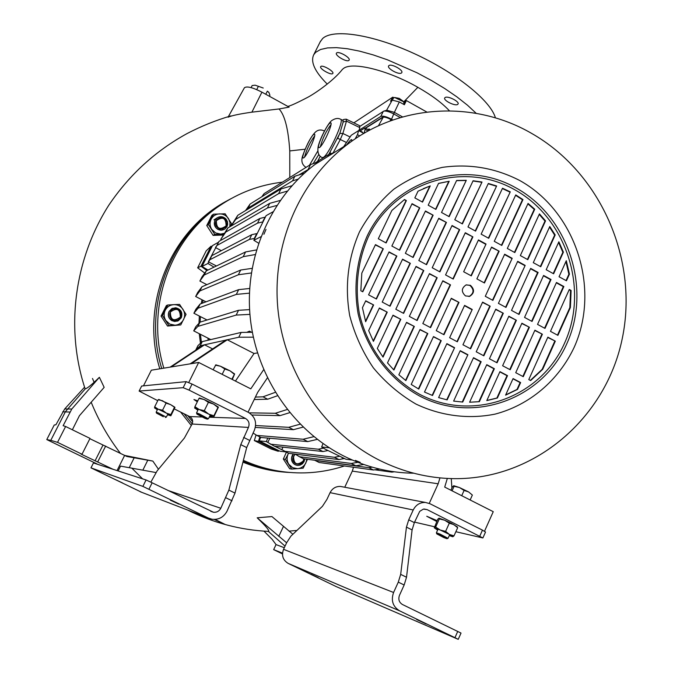 <?xml version="1.0" encoding="UTF-8"?>
<svg xmlns="http://www.w3.org/2000/svg" width="673" height="673" viewBox="0 0 673 673"><rect width="100%" height="100%" fill="white"/><g stroke="black" fill="none" stroke-linecap="round" stroke-linejoin="round"><path stroke-width="1.01" d="M197.854 410.261L194.791 407.973L199.183 409.521L208.689 414.088L213.534 417.159L209.783 416.049M194.657 408.141L194.918 406.669L199.183 409.521L204.306 410.673L208.689 414.088L213.888 415.788L213.635 417.218L218.405 407.215L217.951 407.493L213.602 404.086L218.346 407.089M199.595 398.046L204.104 399.526L213.602 404.086L208.394 402.361L204.104 399.526L198.998 398.391L199.477 398.054M213.888 415.788L217.951 407.493M204.306 410.673L208.394 402.361M194.918 406.669L198.998 398.391M304.751 458.986L304.087 461.569L302.413 463.798L300.023 465.152L297.861 465.447C293.798 464.883 291.687 462.469 291.544 458.22L293.378 453.905M303.977 458.818L303.977 458.952C303.775 466.364 292.082 465.741 292.814 458.313L294.976 454.107M175.687 307.771C181.029 309.151 182.896 312.482 181.298 317.757L178.261 320.794L174.677 321.501C169.318 320.121 167.442 316.79 169.058 311.498L171.8 308.621L175.687 307.771M175.771 308.781C183.207 309.117 182.299 321.231 174.921 320.365C167.493 320.062 168.359 307.906 175.771 308.781M226.086 219.12L227.44 221.627L227.667 224.446L227.02 226.591L225.009 228.955C221.737 230.906 218.717 230.503 215.94 227.743L214.586 225.228L214.351 222.41L215.007 220.256L216.832 218.035C220.138 215.932 223.226 216.294 226.086 219.12M225.489 219.676C230.46 225.169 221.493 232.765 216.925 226.944C211.953 221.467 220.921 213.837 225.489 219.676M202.043 299.788L201.177 303.632M199.359 316.058L198.972 323.267M199.267 333.707L200.445 343.297M282.408 182.164C259.828 184.814 238.974 192.621 219.852 205.585C169.823 238.907 145.275 308.032 163.842 368.156M187.75 415.62L192.671 421.794M226.742 201.101L217.438 206.964C167.695 240.084 143.29 308.764 161.73 368.501C141.961 304.928 171.287 231.79 226.742 201.101L224.942 201.95C169.554 232.572 140.245 305.508 159.804 368.812M184.082 413.794L192.158 423.889L184.082 413.794M259.837 436.903L258.466 441.404L278.336 451.331L278.748 450.725M278.336 451.331L271.211 449.009L254.327 440.571L256.06 434.918M211.936 246.511L211.053 246.209L206.199 250.827L197.652 267.829L204.743 273.045M211.053 246.209L200.991 266.222L206.897 270.571M200.991 266.222L197.652 267.829M258.466 441.404L254.327 440.571M243.399 460.366C263.177 469.232 283.712 473.397 304.995 472.867C318.506 472.471 331.629 470.166 344.374 465.977M243.18 461.207C257.044 467.155 271.387 470.789 286.21 472.11C271.387 470.789 257.044 467.155 243.18 461.207M169.798 324.092L174.997 325.202C178.85 324.857 181.702 322.99 183.552 319.591C185.168 316.074 184.966 312.651 182.963 309.328C180.734 306.148 177.689 304.583 173.827 304.642C169.975 304.962 167.114 306.829 165.247 310.228C163.623 313.753 163.817 317.185 165.827 320.525L169.798 324.092M168.94 325.564L180.751 324.933L186.051 314.358L179.582 304.398L173.827 304.642L167.779 304.995L162.437 315.578L168.94 325.564L167.535 326.035L180.751 324.933M167.779 304.995L166.374 305.576L161.066 316.108L167.535 326.035M162.437 315.578L161.066 316.108M265.776 94.27L267.341 91.166L268.973 92.571L269.915 95.305L269.427 96.281M251.096 87.616L252.156 85.538L255.126 85.177L263.227 88.028L255.126 85.177M256.716 89.61L258.415 86.253M267.341 91.166L268.771 92.268M437.601 530.131L434.514 527.977L440.243 530.038L449.438 534.455L452.803 536.76L449.261 535.615M438.964 518.218L437.795 519.177L434.27 527.876L435.65 527.043L440.243 530.038L445.619 531.367L449.438 534.455L453.997 535.859L452.803 536.76M451.356 523.325L457.27 526.808L457.665 527.725L453.863 524.637L449.303 523.199L444.685 520.221L451.356 523.325M439.116 518.218L444.685 520.221L439.326 518.917L439.057 518.227M453.997 535.859L457.665 527.725M445.619 531.367L449.303 523.199M435.65 527.043L439.326 518.917M443.759 537.55L436.785 533.899L439.999 535.001L446.931 538.711L443.759 537.55M436.785 533.899L436.398 532.789L440.066 534.084L448.05 538.307L446.931 538.711M468.601 491.929L459.466 487.538L464.092 490.44L468.601 491.929L472.362 495.059L468.601 491.929M450.91 490.23L452.466 486.798L453.829 485.721L454.107 486.301L452.063 490.81M470.149 499.98L472.362 495.059M461.72 495.707L464.092 490.44M454.107 486.301L459.466 487.538L453.745 485.713M403.48 104.256L404.01 103.162L403.506 101.707L394.639 97.501L393.453 97.997M204.811 418.295L196.895 414.097L199.41 414.905L207.284 419.161L204.811 418.295M196.895 414.097L196.617 412.928L199.393 413.912L208.344 418.783M231.806 379.236L234.633 373.969L232.311 379.496M215.797 364.917L213.122 369.771M222.174 374.356L224.816 368.997L229.956 370.781L234.263 374.23M215.394 365.17L220.508 366.238L224.816 368.997M234.616 373.952L229.956 370.781L220.508 366.238L215.999 364.909M351.701 141.263L351.743 139.631C351.003 139.429 349.321 141.162 346.679 144.83M369.763 130.125L369.334 128.997L367.828 129.409M369.738 129.704L369.115 130.032M394.277 471.798L391.888 472.135L374.811 469.788M379.572 469.073L373.422 469.99L319.128 462.486L315.073 460.45L368.846 467.685L372.219 467.163M363.723 464.479L355.807 465.766L303.498 458.75L299.426 456.715L351.205 463.453L357.885 462.326M295.161 454.132L299.426 456.715M329.29 447.764L321.644 447.007L325.463 449.295L345.964 459.255L352.307 460.029M321.644 447.007L323.023 443.557M313.912 436.659L303.102 439.25L256.842 435.406L260.973 437.475L307.763 441.597L317.345 439.368M256.842 435.406L253.023 433.025M255.345 427.422L293.411 429.685L303.119 427.094M300.166 424.183L288.725 427.321L255.631 425.546M251.954 415.014L280.01 415.645L289.752 412.65M287.22 409.504L275.307 413.272L249.246 412.852M254.201 399.543L267.703 399.215L277.444 395.749M275.307 392.325L262.983 396.826L255.404 397.07M253.334 337.181L238.797 337.223L227.289 339.781L254.058 353.485L257.481 352.921M202.262 341.598L200.167 345.813L195.919 349.724L197.955 345.628L202.262 341.598L241.153 332.42L252.35 332.277M249.935 314.375L236.173 315.082L197.887 326.371L193.715 330.864L210.784 339.587M246.747 332.353L249.473 331.158L251.66 332.285M193.715 330.864L195.75 326.784L199.982 322.165L238.536 310.295L249.599 309.622M249.431 293.15L236.316 294.404L198.055 308.2L193.883 313.248L207.032 319.995M193.883 313.248L195.919 309.185L200.15 304.011L238.679 289.642L249.658 288.481M251.315 272.977L238.36 274.769L199.889 290.938L195.666 296.499L206.005 301.832M195.666 296.499L197.702 292.452L201.984 286.765L240.707 270.024L252.081 268.342M255.134 254.571L243.231 256.665L204.239 275.005L199.889 281.045L206.855 284.654M199.889 281.045L201.908 277.007L206.325 270.849L245.578 251.938L256.43 249.935M258.575 243.172L253.847 240.295L260.905 236.728M272.893 211.86L266.087 215.663L253.847 240.295M221.669 239.866L220.769 239.395L225.749 232.101L267.425 207.982L276.839 205.475M280.246 200.445L269.738 203.33L227.802 227.987L220.769 239.395M231.184 226.002L235.718 219.398L278.656 193.614L287.329 191.107M291.922 185.723L280.952 188.978L237.771 215.31L230.906 226.162M246.966 209.707L248.101 208.083L292.595 180.835L298.139 179.136M304.322 173.255L294.875 176.225L250.137 204.012L245.544 210.573M298.795 174.997L309.597 168.713M319.625 161.579L310.547 164.549L264.068 193.647L261.805 196.768M439.965 477.88L438.173 483.786L429.248 503.387M484.518 531.241L493.25 511.682L444.71 487.092L447.326 478.436M451.903 488.043L451.255 478.596M353.51 467.239L352.299 471.108L438.173 483.786M391.888 472.135L389.928 471.142M373.422 469.99L368.846 467.685M355.807 465.766L351.205 463.453M307.763 441.597L303.102 439.25M293.411 429.685L288.725 427.321M280.01 415.645L275.307 413.272M267.703 399.215L262.983 396.826M267.4 377.856L257.692 392.351L248.043 412.213M188.751 382.5L198.686 362.461L250.793 388.851L263.665 369.679M235.441 381.078L254.058 353.485M191.351 363.656L227.289 339.781M238.797 337.223L241.153 332.42M200.167 345.813L203.347 345.106M170.168 367.122L203.465 345.03L225.834 340.101M190.148 363.857L225.96 340.016L227.314 339.722M247.706 332.336L249.473 331.158M236.173 315.082L238.536 310.295M199.982 322.165L197.887 326.371M236.316 294.404L238.679 289.642M200.15 304.011L198.055 308.2M238.36 274.769L240.707 270.024M201.984 286.765L199.889 290.938M243.231 256.665L245.578 251.938M206.325 270.849L204.239 275.005M227.802 227.987L225.749 232.101M267.425 207.982L269.738 203.33M237.771 215.31L235.718 219.398M278.656 193.614L280.952 188.978M250.137 204.012L248.101 208.083M292.595 180.835L294.875 176.225M264.068 193.647L262.832 196.129M308.284 169.133L310.547 164.549M327.709 156.573L328.777 154.403L334.086 152.628M314.644 163.211L328.777 154.403M355.151 138.882L357.472 134.65L359.752 135.904M383.316 117.068L378.419 125.834M365.506 128.274L383.139 117.161M214.022 267.139L207.932 263.471L202.009 266.458L212.491 245.586L218.38 242.297M202.009 266.458L207.974 270.05M260.67 437.315L259.223 440.857L266.357 441.555L267.778 438.073M259.223 440.857L279.943 451.204L285.832 451.928M352.299 471.108L344.753 487.244M344.172 458.523L338.999 459.6L288.608 453.316L281.81 449.598L282.98 447.158M341.892 457.556L344.105 458.675M323.309 448.025L325.463 449.295M266.357 441.555L267.804 442.43L269.814 438.249M267.804 442.43L274.424 446.224L322.981 451.541L318.337 449.211L270.319 444.163M323.242 448.176L318.337 449.211M143.484 385.839L151.341 370.2L198.686 362.461M204.592 344.828L212.601 348.908M171.203 366.953L204.626 344.769M216.428 265.978L208.58 261.89L207.932 263.471M254.587 238.461L249.456 239.378L209.774 259.786L208.58 261.89M256.22 234.616L254.369 238.343M265.086 217.337L263.017 220.929M264.868 217.219L259.862 218.464L219.028 241.346L208.386 261.789M343.735 146.655L351.205 135.29L358.642 130.562L357.472 134.65M363.841 133.431L358.642 130.562M282.567 450.06L274.634 446.241M338.999 459.6L334.372 457.27L284.511 451.263M339.2 456.37L334.372 457.27M327.726 450.574L322.981 451.541M209.774 259.786L211.852 255.639L210.001 258.567M249.456 239.378L251.795 234.675L211.852 255.639M256.665 233.615L251.795 234.675M221.341 250.667L215.503 247.605L216.958 245.477L257.532 223.142L262.453 221.964M257.532 223.142L259.862 218.464M215.503 247.605L215.94 246.722M219.028 241.346L216.958 245.477M286.404 452.206L283.341 459.02L289.659 468.745L291.737 469.089L285.386 459.314L288.137 454.006C286.589 457.547 286.799 460.963 288.767 464.235L292.629 467.693L297.659 468.669C301.386 468.231 304.129 466.305 305.895 462.881L306.88 459.205M291.737 469.089L303.153 468.181L307.494 459.289M285.386 459.314L283.341 459.02M157.339 409.798L154.655 407.922L158.256 409.234L166.349 413.129L170.681 415.754L167.527 414.753M154.58 408.031L154.689 406.812L158.256 409.234L162.555 410.227L166.349 413.129L170.858 414.585L170.833 415.813L174.913 407.552L170.589 404.608L174.879 407.232M158.828 399.451L170.589 404.608L166.08 403.135L162.496 400.721L158.205 399.754L158.71 399.459M170.858 414.585L174.357 407.51M162.555 410.227L166.08 403.135M154.689 406.812L158.205 399.754M304.549 157.07C306.644 149.414 310.009 142.365 314.636 135.912M303.674 157.877L303.077 158.02C300.814 157.575 310.489 136.257 313.811 134.348L314.459 134.171C316.781 134.524 306.905 156.229 303.674 157.877M313.071 163.724L313.98 162.328L313.096 163.716M318.851 154.378L313.98 162.328M313.82 163.48L313.711 162.824M383.038 117.11L365.414 128.232M229.813 226.809L230.015 222.595L228.492 218.616C226.296 215.461 223.31 213.879 219.524 213.871C215.747 214.132 212.954 215.924 211.129 219.23C209.547 222.67 209.749 226.044 211.726 229.358L215.621 232.925L220.719 234.095L224.185 233.321M230.116 226.633L231.504 223.663L225.135 213.778L213.568 214.182L208.369 224.504L214.763 234.414L223.722 234.011M213.568 214.182L211.928 215.267L206.754 225.539L213.114 235.39L223.015 235.045M208.369 224.504L206.754 225.539M213.114 235.39L214.763 234.414M170.303 500.14L178.858 504.127L170.303 500.14M116.025 479.891L122.494 482.928L116.025 479.891M142.878 486.394L90.99 467.861L93.454 462.957L146.066 479.967L142.878 486.394L208.411 518.075L212.02 519.236C218.658 519.926 223.646 517.268 226.978 511.278L235.003 493.099L246.68 447.57L254.31 430.384C257.145 422.703 255.176 416.705 248.404 412.389L192.066 384.047L186.169 381.633L183.165 387.682L189.063 390.113L192.066 384.047M235.003 493.099L228.862 490.087L240.766 444.626L248.421 427.431C249.843 423.586 248.859 420.591 245.468 418.429L189.063 390.113M228.862 490.087L220.803 508.266C219.179 511.202 216.74 512.54 213.484 512.262L210.699 511.27M148.943 489.229L152.132 482.785L213.484 512.262M93.454 462.957L90.964 467.853L141.776 492.35M150.836 482.154L157.154 470.839L184.394 438.039L192.099 424.015C193.294 420.835 192.478 418.354 189.651 416.57L201.95 416.974M141.641 386.083L139.109 391.063L157.751 400.671M174.458 408.991L189.651 416.57M141.633 386.033L186.169 381.633M197.332 401.781L193.925 399.526L197.795 400.839M183.165 387.682L139.151 391.047L141.675 386.016M152.132 482.785L146.066 479.967M320.323 146.79C322.46 138.688 326.018 131.269 330.998 124.53M319.524 147.496L318.851 147.656C316.419 147.168 326.43 125.119 330.031 123.024L330.763 122.831C333.261 123.218 323.023 145.696 319.524 147.496M340.673 119.314C338.25 117.893 335.364 118.255 332.008 120.4C328.407 122.461 319.793 138.638 318.093 146.916C317.328 152.636 318.724 156.195 322.283 157.6L323.326 157.389C328.777 154.773 344.652 119.92 340.673 119.314L343.003 120.383L343.188 121.956L339.831 133.414L328.828 154.386M328.811 154.395L330.376 152.064M337.476 138.789L339.958 132.993M343.07 122.368L342.851 120.484M343.003 120.383L343.743 119.458L346.233 119.163L359.483 125.624L359.777 127.601L358.902 130.705M333.085 152.964L340.302 139.504L346.174 142.348M349.994 136.93L342.877 133.473L339.831 133.414M337.753 138.268L340.302 139.504L342.877 133.473L346.469 121.115L359.777 127.601M330.561 153.806L330.098 152.578M346.233 119.163L346.469 121.115L343.188 121.956M392.914 119.987L391.551 119.23C386.487 116.606 382.903 115.672 380.817 116.421L359.029 130.259M400.317 117.598L394.041 114.107C389.625 111.777 386.218 110.776 383.829 111.104L359.618 126.541M365.237 128.148L382.415 117.304C384.09 116.715 386.958 117.464 391.013 119.567L392.224 120.231M393.755 97.669L392.813 97.139L390.542 101.236L392.233 100.126L399.316 101.926L404.389 104.761L406.366 100.571L404.086 102.776M399.316 101.926L394.378 112.366L402.589 116.942M426.859 112.055L406.366 100.571M392.813 97.139L353.83 122.873M391.551 119.23L394.378 112.366L386.807 110.221M403.657 101.884L404.616 101.682M436.743 521.499L426.749 516.267L437.122 520.658M426.219 624.006L416.68 619.547L426.219 624.006M318.194 577.619L311.136 574.305L318.194 577.619M457.741 631.392L454.948 637.684L458.237 639.35L461.022 633.074L402.462 604.514C399.081 602.402 398.079 599.349 399.459 595.344L404.153 584.997L406.526 577.241L412.086 529.929L414.349 522.618L419.716 511.354L423.384 509.108L427.145 509.629L424.108 509.015M342.633 486.848L340.378 486.419C335.768 486.327 332.336 488.405 330.09 492.653L326.901 499.45L322.417 506.34L290.904 536.145L286.656 542.724L283.543 549.319C281.339 555.427 282.879 560.113 288.153 563.385L336.222 586.604L458.237 639.35M455.857 531.729L482.886 537.963L427.145 509.629M412.086 529.929L406.45 527.119L408.73 519.817L413.222 509.983C415.864 504.859 419.918 502.344 425.386 502.437L429.854 503.673L482.465 530.139L479.815 536.07M406.45 527.119L400.679 574.372L398.29 582.128L404.153 584.997M454.948 637.684L399.602 610.832C392.822 606.609 390.811 600.493 393.587 592.484L398.29 582.128M414.568 522.13L434.371 526.732M482.903 537.929L485.527 532.049L482.465 530.139M362.705 132.8L362.225 131.967L358.987 130.385M364.009 133.338L365.094 129.443L368.207 130.966M369.544 130.242L364.859 127.954L365.094 129.443M364.859 127.954L360.131 130.941M170.37 312.02C176.898 307.317 180.221 309.016 180.322 317.118C173.777 321.82 170.462 320.129 170.37 312.02M177.378 321.164L172.061 320.777C168.536 318.514 167.518 315.427 169.024 311.506L172.616 308.234M216.327 220.727C222.721 216.201 225.968 217.926 226.094 225.884C219.692 230.41 216.445 228.694 216.327 220.727M224.488 229.3L221.266 230.216L217.976 229.434C214.51 227.154 213.509 224.101 214.973 220.281L217.27 217.724M303.775 458.793L303.22 461.047C296.936 465.884 293.714 464.277 293.571 456.218L295.228 454.174M297.087 465.38L295.169 464.774C291.737 462.603 290.744 459.558 292.166 455.629L293.335 453.905M231.352 198.485L224.942 201.95M180.642 412.078L191.342 425.538M336.618 52.965L336.441 53.167C334.717 55.472 346.898 62.539 348.917 60.385L349.11 60.158C350.885 57.828 338.569 50.761 336.618 52.965M388.885 65.618L388.632 65.912C386.765 68.436 399.106 75.199 401.495 72.945L401.764 72.642C403.665 70.127 391.181 63.338 388.885 65.618M445.097 97.543L444.76 97.896C442.943 100.319 455.074 106.418 457.665 104.416L458.027 104.054C459.861 101.665 447.621 95.473 445.097 97.543M449.413 110.809C442.211 103.045 431.696 95.213 417.866 87.313C387.412 69.832 351.062 61.184 343.045 68.839L342.263 69.563C333.699 80.491 316.234 92.664 308.192 97.072C297.071 102.902 290.273 105.998 287.792 106.376M327.255 84.1C314.804 71.649 310.303 61.849 313.753 54.698L315.704 52.301L320.55 49.491L327.541 47.909L336.525 47.648L347.31 48.725L359.634 51.156L373.162 54.892L387.522 59.838L417.058 72.802L431.359 80.44L444.786 88.558L456.95 96.904L467.516 105.24L476.215 113.333M320.819 66.484L320.676 66.652C319.145 68.612 330.923 75.393 332.681 73.601L332.841 73.416C334.397 71.473 322.527 64.608 320.819 66.484M495.429 117.884C490.81 100.857 455.781 72.558 414.004 53.495C372.245 34.34 332.908 28.527 322.577 38.588L320.121 41.987M296.944 530.442L288.978 531.132M292.906 534.261L271.934 516.57L257.187 517.798C266.298 526.597 269.991 531.098 268.275 531.308M72.364 429.786L79.422 415.704L104.164 387.362L99.385 377.309C91.679 384.771 86.994 388.59 85.328 388.784L65.483 411.598L50.786 440.352L57.533 442.346L65.618 426.489L90.022 438.401L82.013 454.233L81.063 454.107L113.022 469.283M92.495 378.487L94.111 382.272M158.466 469.258L152.847 461.089L124.985 455.486M120.29 453.181C108.353 437.585 98.645 420.6 91.183 402.227M214.241 519.421L225.371 524.578L215.108 519.396M228.046 117.203C231.748 115.579 239.697 113.897 251.895 112.164L279.068 108.959C284.78 115.117 288.347 129.107 289.76 150.92L289.794 177.537M242.945 462.141C258.222 468.383 273.928 471.823 290.063 472.471M263.976 531.14L272.161 539.367L276.048 544.583L284.3 547.713M257.187 517.798L286.614 542.8M99.385 377.309L71.792 409.033L63.127 425.706L65.618 426.489M89.871 438.703L126.919 456.513L152.847 461.089M155.926 472.547L120.543 466.12L118.137 470.94M84.571 387.177L64.701 408.965L55.909 424.781L54.244 424.991L46.774 439.578L50.786 440.352M417.866 87.313L403.724 101.884M305.121 149.213L289.76 150.92M244.341 87.869L244.408 87.759C246.856 85.976 252.703 87.44 261.932 92.159L289.129 107.116L279.068 108.959M276.048 544.583L273.667 549.622L282.475 553.929M273.667 549.622L282.517 553.139M117.043 470.587L124.673 455.327M105.678 446.048L97.728 461.855M57.533 442.346L82.013 454.233M97.964 464.412L46.774 439.578M263.917 234.271L266.003 229.417L263.917 234.271M339.31 149.389L315.073 164.397C270.42 198.039 244.543 257.288 250.129 316.529C255.858 375.753 292.822 430.341 343.92 456.101C366.137 467.155 389.314 472.858 413.449 473.212M379.286 460.164C324.176 432.285 284.157 373.044 277.882 308.823C271.749 244.568 299.603 180.448 347.63 144.241C400.696 103.709 474.65 100.513 531.275 133.195C600.577 172.423 638.887 259.551 622.222 338.746C605.927 417.958 534.985 479.538 454.149 478.654C428.196 478.293 403.245 472.126 379.286 460.164M360.24 462.376L355.394 460.408L360.24 462.376M519.556 180.406C494.966 167.838 469.182 163.505 442.195 167.392C424.823 171.615 408.679 178.892 393.764 189.248C379.925 201.193 368.501 215.402 359.491 231.865C347.916 258.398 344.652 286.328 349.708 315.645C354.654 334.447 362.528 351.828 373.313 367.795C385.562 382.533 399.77 394.614 415.922 404.044C441.084 415.998 468.652 419.439 495.025 414.131C529.701 405.053 558.666 380.287 574.204 347.26C600.804 288.212 575.651 211.364 519.556 180.406M419.632 396.044C474.28 424.671 542.901 398.752 566.969 343.373C591.819 288.389 568.357 216.714 516.065 187.944C464.168 158.365 393.974 179.641 367.18 236.004C356.446 260.67 353.434 286.622 358.137 313.854C366.356 349.026 389.196 379.421 419.632 396.044M419.834 394.412C473.565 422.585 541.092 397.12 564.782 342.65C589.254 288.557 566.161 218.018 514.702 189.727C463.63 160.645 394.597 181.609 368.257 237.039C357.708 261.301 354.747 286.816 359.374 313.601C367.45 348.177 389.903 378.066 419.834 394.412M465.489 295.918L469.704 296.33C474.532 293.108 474.768 289.432 470.402 285.31L466.069 284.931C461.333 288.195 461.14 291.855 465.489 295.918M468.904 296.515L469.224 296.423C474.053 293.209 474.28 289.541 469.914 285.419L466.381 284.839M430.249 185.908L418.034 191.174L414.829 197.896L422.543 202.11L430.249 185.908L423.351 188.642M438.552 183.384L428.196 205.198L435.885 209.404L449.202 181.256L438.552 183.384M441.513 212.483L449.169 216.672L466.288 180.314L456.622 180.482L441.513 212.483M454.771 219.734L462.401 223.907L482.019 182.047L473.094 180.759L454.771 219.734M467.987 226.961L475.584 231.117L496.632 185.975L488.329 183.46L467.987 226.961M481.145 234.154L488.716 238.292L510.269 191.855L502.512 188.23L481.145 234.154M515.754 194.901L494.26 241.321L501.797 245.443L522.971 199.587L515.754 194.901M528.069 203.423L507.316 248.463L514.828 252.568L534.741 209.219L528.069 203.423M539.435 213.888L520.33 255.58L527.809 259.669L545.534 220.887L539.435 213.888M549.765 226.523L533.285 262.663L540.739 266.735L555.191 234.961L549.765 226.523M558.868 241.792L546.19 269.722L553.618 273.785L563.402 252.156L558.868 241.792M566.296 260.703L559.053 276.754L566.447 280.792L569.442 274.147L566.296 260.703M386.125 242.961L406.383 200.579L404.481 199.536L391.837 210.498L378.302 238.747L386.125 242.961M399.653 250.238L419.792 207.898L412.061 203.675L391.854 246.04L399.653 250.238M413.129 257.481L433.151 215.183L425.454 210.986L405.365 253.3L413.129 257.481M426.547 264.699L446.451 222.443L438.779 218.254L418.816 260.544L426.547 264.699M439.915 271.892L459.701 229.67L452.063 225.505L432.209 267.745L439.915 271.892M453.232 279.051L472.9 236.879L465.295 232.723L445.56 274.929L453.232 279.051M463.655 271.757L471.285 275.871L486.049 244.047L478.469 239.916L463.655 271.757M491.593 247.075L476.871 278.883L484.467 282.988L499.147 251.197L491.593 247.075M520.624 382.558L513.07 378.571L505.583 395.152L517.537 389.406L520.624 382.558L520.094 382.575L517.015 389.423L517.537 389.406M507.518 375.635L499.938 371.639L486.798 400.595L497.389 398.021L507.518 375.635L507.005 375.669L496.884 398.029L497.389 398.021M494.369 368.695L486.756 364.673L469.619 402.235L479.369 401.68L494.369 368.695L493.864 368.728L478.873 401.68L479.369 401.68M481.161 361.721L473.523 357.691L453.627 401.091L462.721 402.059L481.161 361.721L480.665 361.763L462.258 402.025M467.903 354.721L460.231 350.675L438.611 397.608L447.158 399.88L467.903 354.721L446.737 399.787M454.595 347.697L446.889 343.634L424.486 392.039L432.529 395.505L454.595 347.697L432.142 395.354M433.496 336.567L411.22 384.443L418.766 389.07L441.236 340.647L433.496 336.567M420.053 329.467L398.862 374.785L405.878 380.615L427.818 333.564L420.053 329.467M406.559 322.342L387.497 362.898L393.924 370.049L414.349 326.455L406.559 322.342M393.007 315.183L377.309 348.421L383.03 357.119L400.83 319.313L393.007 315.183M379.395 308.007L368.669 330.603L373.431 341.354L387.253 312.154L379.395 308.007M365.742 300.789L362.436 307.721L365.658 321.711L373.624 304.953L365.742 300.789M375.484 244.619L361.813 273.137L360.846 290.761L362.789 291.788L383.324 248.825L375.484 244.619M396.868 256.093L389.061 251.904L368.577 294.85L376.451 299.014L396.868 256.093L388.918 252.19M410.353 263.336L402.58 259.164L382.214 302.068L390.062 306.215L410.353 263.336L402.446 259.45M423.797 270.554L416.049 266.39L395.808 309.252L403.623 313.382L423.797 270.554L415.914 266.685M437.181 277.739L429.467 273.591L409.344 316.411L417.125 320.533L437.181 277.739L429.332 273.886M450.515 284.889L442.826 280.767L422.821 323.545L430.577 327.642L450.515 284.889L442.691 281.053M451.314 298.282L436.255 330.645L443.978 334.733L458.986 302.387L451.314 298.282M472.236 309.479L464.597 305.391L449.631 337.72L457.32 341.791L472.236 309.479L456.959 341.598M482.6 302.118L462.948 344.769L470.612 348.824L490.196 306.198L482.6 302.118M495.757 309.185L476.223 351.794L483.853 355.832L503.32 313.239L495.757 309.185M508.855 316.217L489.439 358.785L497.044 362.806L516.393 320.264L508.855 316.217M521.912 323.225L502.613 365.75L510.184 369.755L529.415 327.255L521.912 323.225M534.909 330.199L515.728 372.691L523.266 376.678L542.388 334.22L534.909 330.199M547.864 337.156L528.793 379.597L530.635 380.573L542.699 369.3L555.318 341.152L547.864 337.156M557.909 335.364L570.401 307.477L571.108 290.467L569.291 289.474L550.472 331.36L557.909 335.364M537.534 324.403L545.004 328.416L563.873 286.521L556.47 282.475L537.534 324.403M524.545 317.412L532.049 321.45L551.027 279.505L543.591 275.45L524.545 317.412M511.514 310.404L519.034 314.451L538.131 272.472L530.669 268.401L511.514 310.404M498.424 303.363L505.978 307.426L525.184 265.406L517.697 261.317L498.424 303.363M485.283 296.297L492.872 300.377L512.187 258.314L504.666 254.209L485.283 296.297M429.803 186.101L422.265 201.959M449.202 181.256L438.51 183.477M448.74 181.458L435.591 209.244M466.288 180.314L448.866 216.504M465.817 180.515L456.538 180.658M482.019 182.047L462.082 223.73M481.531 182.248L472.984 180.995M496.632 185.975L475.256 230.932M496.136 186.169L488.194 183.746M510.269 191.855L488.379 238.107M509.755 192.041L502.361 188.566M522.971 199.587L522.45 199.772L515.568 195.288M501.444 245.258L522.45 199.772M534.741 209.219L534.211 209.387L527.868 203.86M514.466 252.375L534.211 209.387M545.534 220.887L544.995 221.055L539.208 214.384M527.43 259.467L544.995 221.055M555.191 234.961L554.645 235.113L549.513 227.087M540.352 266.525L554.645 235.113M563.402 252.156L562.855 252.291L558.573 242.448M553.223 273.566L562.855 252.291M569.442 274.147L568.878 274.264L565.943 261.503M566.043 280.574L568.878 274.264M404.153 199.78L406.383 200.579M405.954 200.764L385.856 242.81M411.91 204.012L419.792 207.898M419.355 208.075L399.367 250.078M425.294 211.314L433.151 215.183M432.697 215.352L412.835 257.322M438.628 218.59L446.451 222.443M445.989 222.603L426.236 264.531M451.911 225.834L459.701 229.67M459.23 229.829L439.595 271.715M465.136 233.051L472.9 236.879M472.412 237.022L452.904 278.874M486.049 244.047L470.94 275.686M478.318 240.244L485.553 244.19M499.147 251.197L491.441 247.403M484.114 282.795L498.643 251.332M512.961 378.806L520.094 382.575M505.692 394.908L517.015 389.423M499.829 371.875L507.005 375.669M486.84 400.494L496.884 398.029M486.646 364.917L493.864 368.728M469.619 402.235L478.873 401.68M473.405 357.935L480.665 361.763M460.122 350.919L467.424 354.772M446.779 343.878L454.124 347.756M441.236 340.647L433.387 336.803M418.421 388.876L440.773 340.706M427.818 333.564L419.944 329.711M405.567 380.38L427.372 333.631M414.349 326.455L406.442 322.586M393.646 369.763L413.912 326.523M400.83 319.313L392.889 315.427M382.786 356.791L400.401 319.397M387.253 312.154L379.286 308.251M373.237 340.967L386.84 312.238M373.624 304.953L365.624 301.033M365.515 321.24L373.221 305.046M383.324 248.825L375.349 244.905M362.511 291.636L382.912 248.968M376.165 298.862L396.447 256.228M389.76 306.055L409.924 263.463M403.312 313.223L423.351 270.672M416.806 320.356L436.727 277.848M430.24 327.465L450.044 284.999M458.986 302.387L451.179 298.56M443.625 334.548L458.506 302.48M464.471 305.668L471.756 309.563M482.465 302.404L490.196 306.198M489.7 306.282L470.242 348.631M495.622 309.471L503.32 313.239M502.807 313.324L483.475 355.63M508.729 316.503L516.393 320.264M515.871 320.34L496.649 362.596M521.785 323.511L529.415 327.255M528.885 327.322L509.781 369.544M534.783 330.485L542.388 334.22M541.849 334.279L522.854 376.459M547.738 337.442L555.318 341.152M554.762 341.211L542.16 369.334L542.699 369.3M530.332 380.413L542.16 369.334M570.401 307.477L569.846 307.569L570.544 290.568L571.108 290.467M557.488 335.137L569.846 307.569M570.544 290.568L569.148 289.802M544.592 328.197L563.318 286.622L563.873 286.521M563.318 286.622L556.319 282.803M531.645 321.231L550.48 279.623L551.027 279.505M550.48 279.623L543.439 275.779M518.647 314.241L537.592 272.59L538.131 272.472M537.592 272.59L530.517 268.729M505.6 307.225L525.184 265.406M524.662 265.532L517.545 261.646M492.501 300.175L512.187 258.314M511.673 258.449L504.514 254.545M163.337 416.722L156.472 413.129L163.337 416.722M156.472 413.129L156.22 412.145L158.492 412.986L166.281 417.142M203.086 300.326L202.43 303.161M200.428 316.604L200.108 322.123M200.419 334.288L201.404 342.397M208.352 340.159L208.05 338.191M390.071 121.014L390.895 119.5M324.436 131.008L323.974 130.789L324.31 131.252M317.799 151.004L309.462 165.222M317.513 161.419L320.289 156.22M249.49 440.335L243.592 437.391M246.68 447.57L240.766 444.626M225.876 497.776L232.034 500.788M208.411 518.075L140.186 491.736M167.77 490.39L220.803 508.266M248.421 427.431L192.099 424.015M209.202 417.218L245.468 418.429M380.817 116.421L383.299 111.314M386.588 110.288L392.233 100.126M414.349 522.618L408.73 519.817M400.679 574.372L406.526 577.241M283.543 549.319L393.587 592.484M413.222 509.983L330.09 492.653M288.153 563.385L399.602 610.832M285.041 546.148L268.359 531.384M278.773 536.347L283.442 526.488M142.869 470.099L147.808 460.147M71.792 409.033L64.701 408.965M251.895 112.164L261.932 92.159M69.799 412.044L62.698 411.826M129.275 467.617L134.221 457.69M103.011 445.046L95.036 460.887M199.805 398.029L199.385 398.063M216.832 218.044L213.964 219.886L216.79 218.06M219.852 205.585L217.438 206.964M208.209 340.193L207.89 338.107M449.715 534.606L448.067 538.274M438.056 529.121L436.398 532.789M403.06 101.152L399.249 98.393L394.639 97.501M392.468 100.016L393.495 97.913M403.665 101.901L403.253 101.379M210.312 414.972L208.462 418.741M198.384 409.184L196.524 412.944M207.284 419.161L208.386 418.783M216.26 364.892L215.705 364.926M323.974 130.789C320.861 129.452 318.11 129.796 315.721 131.815C311.422 135.912 307.25 143.399 303.229 154.285C300.747 160.275 301.681 164.641 306.038 167.375M343.743 119.458L342.591 120.248M323.048 157.97L322.308 157.617M386.95 110.179L383.829 111.104M425.386 502.437L340.378 486.419M268.897 531.409C240.555 530.097 213.492 522.988 187.725 510.092M142.575 478.84L131.748 468.055M85.16 388.977C64.852 327.6 74.829 258.457 108.883 205.072C129.452 174.686 155.539 150.836 187.136 133.532C201.378 126.12 215.974 120.231 230.915 115.874M244.408 87.759L228.383 116.597M313.753 54.698L320.592 41.061M315.073 164.397L347.63 144.241M469.224 296.423L469.704 296.33M167.913 413.971L166.349 417.117M157.726 409.016L156.161 412.162M165.356 417.462L166.307 417.142"/></g></svg>
